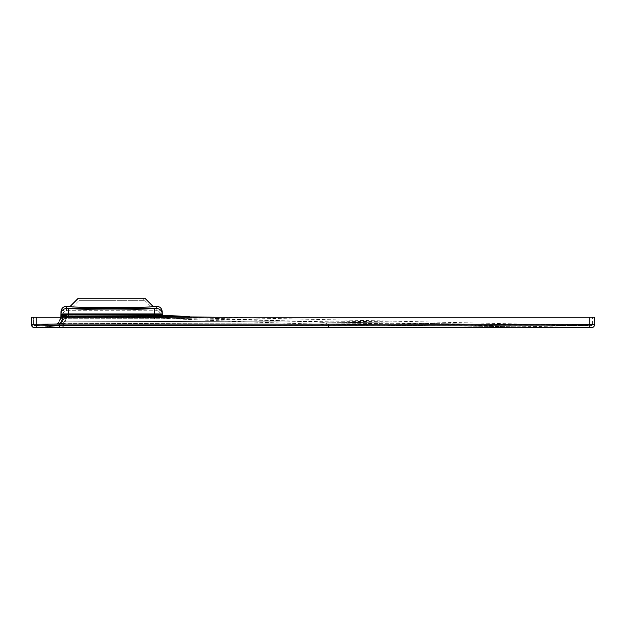 <?xml version="1.0" encoding="UTF-8"?>
<svg xmlns="http://www.w3.org/2000/svg" width="626" height="626" viewBox="0 0 626 626"><rect width="100%" height="100%" fill="white"/><g stroke="black" fill="none" stroke-linecap="round" stroke-linejoin="round"><path stroke-width="0.47" stroke-dasharray="3.13 2.35" d="M31.3 317.225L594.7 317.225M218.028 317.225L591.147 325.598A1.409 1.409 180 0 0 592.587 324.19L31.3 324.237A3.521 3.521 0 0 0 34.853 327.758L59.47 325.676L35.909 327.758M589.77 317.225L589.77 324.268L328.846 324.198L589.77 324.268L589.77 317.225L592.587 317.225L36.23 317.225L589.77 317.225L589.77 327.789L591.179 327.789A3.521 3.521 179.3 0 0 594.7 324.268M560.137 327.789L62.991 327.601L62.991 324.08L328.846 324.198L33.413 324.237L33.413 317.225L36.23 317.225L33.413 317.225L33.413 323.994A1.409 1.409 0 0 0 34.923 325.395L57.154 323.728A1.409 1.409 0 0 0 58.351 322.867L59.799 319.401C60.996 316.834 63.069 315.434 66.012 315.191L162.893 315.308M592.587 324.19L592.587 324.237A1.409 1.409 180 0 1 591.163 325.645L62.991 325.489L62.991 324.08L59.454 324.08L59.47 327.601L59.47 326.029L59.47 327.601L36.253 327.758L36.23 324.237L33.413 323.994A1.409 1.409 0 0 0 34.923 325.395A1.409 1.409 0 0 1 33.413 323.994M594.7 324.237A3.521 3.521 180 0 1 591.147 327.758L318.861 324.158C331.913 325.7 327.359 326.928 328.838 327.719C327.359 326.928 331.913 325.7 318.861 324.158L64.642 323.251L62.991 325.676L59.47 325.676L62.725 325.348L61.63 324.182A5.282 5.274 -150.9 0 1 64.642 323.251L62.991 325.676L61.63 324.182A5.282 5.274 29.1 0 1 64.642 323.251L318.861 324.158L392.228 323.251L318.861 324.158L591.147 327.758A3.521 3.521 0 0 0 594.7 324.237M62.991 326.029L59.47 326.029L62.991 326.029L62.991 327.601L59.47 327.601L62.991 327.601L62.991 326.029M31.3 323.994A3.521 3.521 0 0 0 35.087 327.508A3.521 3.521 0 0 1 31.3 323.994A3.521 3.521 0 0 0 35.087 327.508L57.318 325.841L60.37 323.9A3.521 3.521 85.7 0 1 57.49 325.825L59.423 325.676L57.49 325.825A3.521 3.521 -94.3 0 0 60.37 323.9L61.747 320.215L61.63 324.182L61.528 321.608A5.282 5.274 -168.1 0 1 66.239 318.712L64.642 323.251L66.239 318.712L170.961 318.704C205.664 320.144 245.196 322.046 318.861 324.158C245.196 322.046 205.664 320.144 170.961 318.704L189.756 318.704L591.101 327.711A3.521 3.521 180 0 0 594.7 324.19M143.98 300.324L152.079 308.422C155.897 310.152 67.272 310.152 71.09 308.422C67.272 310.152 155.897 310.152 152.079 308.422L156.774 308.422L156.813 310.707L154.544 310.786L68.68 310.786L68.68 314.033L63.046 313.955L62.835 317.593L60.832 316.912L62.788 317.718L60.832 316.905L62.788 317.718A2.817 2.817 101.8 0 0 62.999 316.686A2.817 2.817 101.8 0 1 62.788 317.718L61.63 320.567A5.282 5.274 -170.7 0 1 66.489 317.343L66.239 318.704L189.756 318.704L162.658 317.484L160.131 314.729L160.123 313.962L63.046 313.955L63.085 311.678C63.312 309.698 64.415 308.61 66.395 308.422L71.09 308.422L79.189 300.324L143.98 300.324L79.189 300.324M61.191 316.905L59.642 320.653L60.432 322.445L62.522 323.251L59.282 323.572L58.351 322.867L57.154 323.728L58.351 322.867L60.832 316.912L62.788 317.726L62.999 316.693L60.886 316.654L62.999 316.686L60.886 316.646L62.999 316.686L60.832 316.912L62.788 317.718L60.299 323.681L57.318 325.841A3.521 3.521 0 0 0 60.299 323.681L61.747 320.215L66.192 317.21L154.544 317.421L154.544 318.704L154.544 317.421L170.961 318.704L159.81 317.593L162.744 317.421L183.567 318.704L162.658 317.484L66.489 317.343L66.239 318.712A5.282 5.274 -168.1 0 0 61.528 321.6A5.282 5.274 11.9 0 1 66.239 318.712A5.282 5.274 11.9 0 0 61.528 321.6L61.63 320.567A5.282 5.274 9.3 0 1 66.489 317.343L66.145 316.286L66.192 317.21L61.747 320.215L62.835 317.593A5.282 2.887 -157.4 0 1 66.145 316.286L65.832 315.308L66.145 316.286A5.282 2.887 22.6 0 0 62.835 317.593L60.886 316.779L59.681 319.745A7.395 7.387 -170.7 0 1 66.489 315.238L64.642 321.138L62.976 323.564L59.282 323.572L58.351 322.867L61.27 317.225M160.084 311.678L160.123 313.962L160.084 311.678C159.857 309.698 158.754 308.61 156.774 308.422L156.813 310.707L154.544 310.786L66.356 310.707A3.31 3.31 -179 0 0 63.046 313.955L68.672 314.596L160.131 314.659M160.131 314.729L160.123 313.962L68.68 314.033L68.672 314.596L160.131 314.729L162.658 317.484L160.131 314.729M60.832 316.912L62.78 317.726L62.999 316.756A5.282 1.69 1 0 1 65.832 315.308L63.046 314.166L62.999 316.756A5.282 1.69 -179 0 1 65.832 315.308L63.046 314.166L68.672 314.596L68.68 310.786L66.356 310.707A3.31 3.31 1 0 0 63.046 313.955L63.085 311.678M62.819 317.632L62.772 327.601L63.148 309.651L62.999 316.701L60.886 316.646L62.999 316.686L62.835 317.593L62.999 316.756L60.886 316.717A7.395 2.363 -179 0 1 64.854 314.698L66.012 315.191M60.886 316.654L60.933 314.127L68.672 314.557L162.244 314.628M156.774 306.31L156.813 308.595L154.544 308.673L68.68 308.673L68.68 313.994L60.933 313.923A5.423 5.423 1 0 1 66.356 308.595L66.395 306.31M152.955 306.31C156.852 308.078 66.317 308.078 70.214 306.31M162.197 311.638L162.236 313.923L68.68 313.994L68.672 315.246M60.925 314.455L64.854 314.698M61.442 317.225A7.395 7.387 9.3 0 0 59.681 319.745L60.432 322.445A7.395 7.379 29.1 0 1 64.642 321.138L318.892 322.046C331.929 323.587 327.367 324.816 328.846 325.606C327.367 324.816 331.929 323.587 318.892 322.046L591.163 325.645L318.892 322.046L392.275 321.138L318.892 322.046C245.243 319.933 205.719 318.031 171.023 316.592L160.06 315.504L159.677 314.823M154.544 308.673L154.583 316.592L171.023 316.592M592.587 324.268L592.587 317.225L592.587 324.268A1.409 1.409 -0.9 0 1 591.179 325.676L591.163 325.645A1.409 1.409 0 0 0 592.587 324.237L592.587 324.268A1.409 1.409 179.1 0 1 591.179 325.676L62.991 325.489L62.976 323.564L60.432 322.445A7.395 7.379 -150.9 0 1 64.642 321.138L66.239 316.607A7.395 7.387 -168.1 0 0 59.642 320.653A7.395 7.387 11.9 0 1 63.249 317.225A7.395 7.387 11.9 0 0 59.642 320.653L58.484 322.946A1.409 1.409 85.7 0 1 57.326 323.72A1.409 1.409 -94.3 0 0 58.484 322.946L59.642 320.653A7.395 7.387 -168.1 0 1 66.239 316.592L154.583 316.592M59.282 323.572L34.907 325.45A1.409 1.409 0 0 1 33.413 324.041A1.409 1.409 180 0 0 34.907 325.45L59.282 323.572M62.991 324.08L62.991 325.489L59.462 325.489L59.454 324.08L36.23 324.237L36.23 317.225M328.235 327.719L328.838 327.719L328.846 324.198L328.846 325.606L36.238 325.645L36.23 324.237L36.238 325.645L34.837 325.645L59.462 325.489L59.407 323.916L59.462 325.489L36.238 325.645C35.377 326.209 34.438 325.739 33.413 324.245A1.409 1.409 180 0 0 34.837 325.645A1.409 1.409 0 0 1 33.413 324.237C33.867 325.575 34.806 326.044 36.238 325.645L62.991 325.489L62.976 323.564L64.642 321.138L318.892 322.046L185.507 317.225M183.629 316.592L189.803 316.592M60.886 316.779A7.395 4.046 -157.4 0 1 65.519 314.956M144.856 298.211L78.313 298.211M111.584 298.211L79.893 298.211L111.584 298.211M111.584 300.324L79.893 300.324L111.584 300.324M62.999 316.756L62.78 317.726L62.999 316.756M60.37 323.9L61.528 321.608L60.37 323.9M31.3 324.041A3.521 3.521 0 0 0 35.04 327.555A3.521 3.521 180 0 1 31.3 324.041M57.318 325.841L60.299 323.681M158.268 314.862A2.817 1.878 -88.1 0 0 159.81 317.593A2.817 1.878 91.9 0 1 158.268 314.862M154.544 314.667L154.544 310.786L154.544 314.667M156.813 310.707A3.31 3.31 -1 0 1 160.123 313.962A3.31 3.31 179 0 0 156.813 310.707M66.356 310.707L66.395 308.422L66.356 310.707M68.672 314.596L68.672 317.359L68.672 314.596M68.68 308.673L66.356 308.595M156.813 308.595A5.423 5.423 179 0 1 162.236 313.923M57.154 323.728L58.351 322.867M162.244 314.69L162.877 315.379M62.991 323.916L59.407 323.916L62.991 323.916M589.77 324.268L589.77 325.676L328.846 325.606L589.77 325.676L591.421 325.653L589.77 325.676L589.77 324.268M328.846 324.198L328.846 325.606L59.462 325.489L59.454 324.08M590.725 327.789L591.296 327.789M308.438 327.703L222.77 327.664M214.655 327.656L150.287 327.625M123.635 327.617L87.71 327.601M59.47 327.601L36.253 327.758M35.549 327.758L34.946 327.758M33.413 327.461L33.022 327.265M174.959 318.172L162.807 317.288C160.992 316.756 160.099 315.833 160.131 314.526L160.131 314.526C160.17 313.509 159.442 316.49 162.744 317.421C159.442 316.49 160.17 313.509 160.131 314.526L160.131 314.526C160.099 315.833 160.992 316.756 162.807 317.288L174.944 318.165M162.916 315.183L162.244 314.518M162.244 314.487L162.181 315.473L162.244 314.487L162.901 315.308M178.934 316.232L181.853 316.357M179.952 316.279L175.624 316.083M62.772 315.207L61.833 315.621M62.138 315.465L62.584 315.277M60.902 315.692L60.886 316.717M79.893 298.211L79.893 300.324M143.276 298.211L143.276 300.324M62.999 316.701L62.788 317.718"/><path stroke-width="0.94" d="M594.7 317.225L594.7 324.268L594.7 317.225L31.3 317.225L31.3 324.237L31.3 317.225M594.7 324.268L589.77 324.268L594.7 324.268A3.521 3.521 -0.7 0 1 591.179 327.789L560.137 327.789M33.022 327.265L31.3 324.237A3.521 3.521 180 0 0 34.853 327.758L34.688 327.758C32.395 327.226 31.269 326.052 31.3 324.237L36.23 324.237L36.23 317.225M592.587 324.268L59.454 324.08L36.23 324.237L36.253 327.758L59.47 327.601L36.253 327.758M589.77 317.225L589.77 327.789L59.501 327.601M60.886 316.654L60.886 316.779A7.395 4.046 22.6 0 1 65.519 314.956L154.552 315.316L154.583 316.592L218.028 317.225M156.774 306.31L156.813 308.595L154.544 308.673L66.356 308.595A5.423 5.423 -179 0 0 60.933 313.923L60.972 311.638C61.34 308.399 63.148 306.623 66.395 306.31L70.214 306.31L78.313 298.211L144.856 298.211L152.955 306.31L156.774 306.31C160.021 306.623 161.829 308.399 162.197 311.638L162.236 313.923L60.933 313.923L60.925 314.682M60.972 311.638L60.886 316.717A7.395 2.363 1 0 1 64.854 314.698L65.519 314.956M152.955 306.31C156.852 308.078 66.317 308.078 70.214 306.31M61.27 317.225L66.012 315.191M60.886 316.717L60.933 314.127L64.854 314.698M60.933 314.127L159.677 314.823L162.244 314.69L162.236 313.923L162.877 315.379L183.629 316.592L171.023 316.592L185.507 317.225M61.442 317.225A7.395 7.387 9.3 0 1 66.489 315.238L66.098 317.225M66.239 316.592L66.239 316.607A7.395 7.387 11.9 0 0 63.249 317.225A7.395 7.387 11.9 0 1 66.239 316.607L154.583 316.592M162.244 314.628L162.877 315.379L183.629 316.592M63.077 324.08L62.991 327.601L59.47 327.601L59.454 324.08M154.544 308.673L154.552 315.316L171.023 316.592M159.677 314.823L160.06 315.504L162.877 315.379M189.803 316.592L162.901 315.308L162.244 314.487L162.916 315.183L175.624 316.083M328.846 324.198L328.838 327.719L590.725 327.789M66.356 308.595L66.395 306.31M156.813 308.595A5.423 5.423 -1 0 1 162.236 313.923M68.68 308.673L68.672 315.246M591.296 327.789L592.212 327.633M592.219 327.633L87.71 327.601M328.235 327.719L308.438 327.703M222.77 327.664L214.655 327.656M150.287 327.625L123.635 327.617M34.469 327.742L33.413 327.461M62.921 315.183L61.833 315.621L62.921 315.183M162.916 315.183L178.934 316.232M181.853 316.357L181.337 316.333M181.102 316.326L180.28 316.294M62.639 315.269L61.864 315.606M60.925 314.455L60.902 315.692"/></g></svg>
